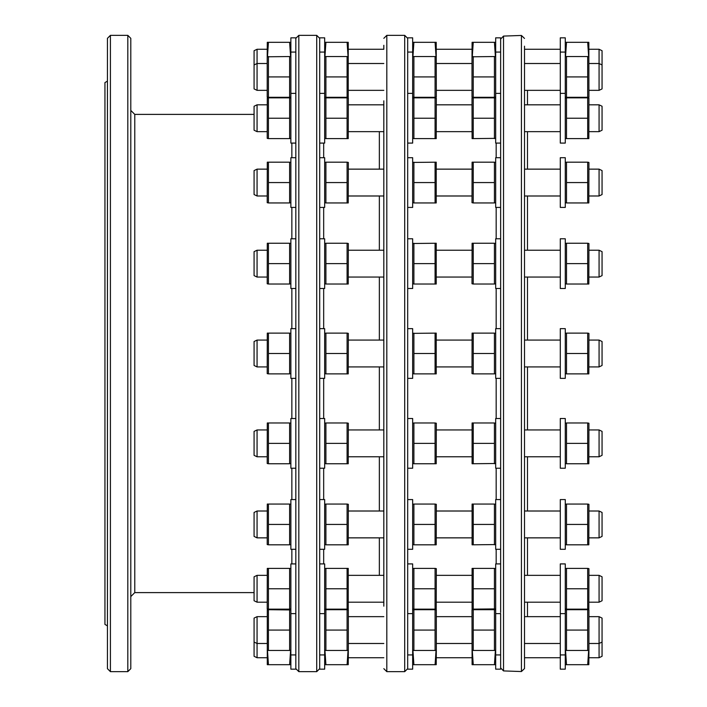<?xml version="1.0" encoding="UTF-8"?>
<svg xmlns="http://www.w3.org/2000/svg" width="707" height="707" viewBox="0 0 707 707"><rect width="100%" height="100%" fill="white"/><g stroke="black" fill="none" stroke-linecap="round" stroke-linejoin="round"><path stroke-width="1.06" d="M347.093 609.151L347.093 568.384L348.242 568.384L348.242 609.151L325.909 609.151L325.909 568.384L324.663 568.64M347.093 568.384L325.909 568.384M347.093 588.772L325.909 588.772M319.697 563.912L324.672 563.912L324.672 669.167L319.697 669.167L319.697 37.833L324.672 37.833L324.672 143.088L319.697 143.088M324.663 138.36L325.909 138.616L325.909 97.849L324.76 97.849M347.093 118.228L347.093 97.849L348.33 98.096L348.242 138.616L347.093 138.616L347.093 118.228L325.909 118.228M347.093 138.616L325.909 138.616M347.093 97.849L325.909 97.849M383.821 606.164L383.821 100.836M383.821 336.099L383.821 353.5M383.821 425.968L383.821 448.742M383.821 507.034L383.821 534.66M348.33 49.269L383.821 49.269L383.821 45.292M383.821 172.34L383.821 199.966M383.821 246.239L383.821 281.033M383.821 38.337L386.809 35.35L386.809 671.65L404.704 671.65L407.683 668.663L407.683 37.833L412.658 37.833L412.658 143.088L407.683 143.088M412.658 138.36L413.895 138.616L413.895 97.849L412.658 98.096M435.079 118.228L435.079 97.849L436.316 98.096L436.228 138.616L435.079 138.616L435.079 118.228L413.895 118.228M435.079 138.616L413.895 138.616M435.079 97.849L413.895 97.849M472.011 98.096L472.099 138.616L495.678 138.36M472.099 97.849L473.248 97.849L473.248 138.616M473.248 118.228L494.432 118.228L494.432 138.616M495.678 613.623L500.644 613.623L500.644 669.167L495.678 669.167L495.678 563.912L500.644 563.912L500.644 549.286L495.678 549.286L495.678 499.575L500.644 499.575L500.644 207.425L495.678 207.425L495.678 157.714L500.644 157.714L500.644 143.088L495.678 143.088L495.678 37.833L500.644 37.833L500.644 52.071L495.678 52.071M500.644 197.173L500.644 52.071M500.644 248.731L500.644 175.23M500.644 443.006L500.644 418.509L495.678 418.509L495.678 468.22L500.644 468.22M500.644 612.518L500.644 458.269M500.644 238.78L495.678 238.78L495.678 288.491L500.644 288.491L500.644 328.649L495.678 328.649L495.678 378.351L500.644 378.351L500.644 418.509M495.678 56.79L494.432 56.542L494.432 97.31L495.678 97.053M472.099 42.305L472.011 56.79L494.432 56.542M473.248 56.542L473.248 76.922L494.432 76.922M473.248 76.922L473.248 97.31L494.432 97.31M473.248 97.31L472.099 97.31M472.011 56.79L472.011 97.053M436.316 56.79L435.079 56.542L435.079 97.31L436.316 97.053L436.228 42.305M412.658 97.053L413.895 97.31L413.895 56.542L412.658 56.79M435.079 56.542L413.895 56.542M435.079 76.922L413.895 76.922M435.079 97.31L413.895 97.31M495.58 42.314L494.432 42.314L495.395 56.542M472.099 42.314L494.432 42.314M473.248 42.314L472.294 56.542M436.033 56.542L435.079 42.314L436.228 42.314M412.941 56.542L413.895 42.314L412.747 42.314M435.079 42.314L413.895 42.314M495.678 333.368L494.432 333.121L494.432 373.879L495.678 373.632M473.248 333.121L473.248 373.879L472.011 373.632L472.099 333.121L494.432 333.121M473.248 353.5L494.432 353.5M473.248 373.879L494.432 373.879M435.079 333.121L435.079 373.879L436.228 373.879L436.228 333.121L412.658 333.368M412.658 373.632L413.895 373.879L413.895 333.121M407.683 328.649L412.658 328.649L412.658 378.351L407.683 378.351M407.683 468.22L412.658 468.22L412.658 418.509L407.683 418.509M412.658 463.5L413.895 463.748L413.895 422.98L412.658 423.228M435.079 443.369L435.079 422.98L436.316 423.228L436.228 463.748L435.079 463.748L435.079 443.369L413.895 443.369M435.079 463.748L413.895 463.748M435.079 422.98L413.895 422.98M472.011 456.784L436.316 456.784M472.011 429.944L436.316 429.944M473.248 463.748L473.248 422.98L472.099 422.98L472.099 463.748L495.678 463.5M473.248 443.369L494.432 443.369L494.432 463.748M495.678 423.228L494.432 422.98L494.432 443.369M473.248 422.98L494.432 422.98M407.683 499.575L412.658 499.575L412.658 549.286L407.683 549.286M412.658 544.567L413.895 544.814L413.895 504.056L412.658 504.303M435.079 524.435L435.079 504.056L436.316 504.303L436.228 544.814L435.079 544.814L435.079 524.435L413.895 524.435M435.079 544.814L413.895 544.814M435.079 504.056L413.895 504.056M473.248 544.814L473.248 504.056L472.099 504.056L472.099 544.814L495.678 544.567M473.248 524.435L494.432 524.435L494.432 544.814M495.678 504.303L494.432 504.056L494.432 524.435M473.248 504.056L494.432 504.056M407.683 563.912L412.658 563.912L412.658 669.167L407.683 669.167L407.683 668.628M412.658 608.904L413.895 609.151L413.895 568.384L412.658 568.64M435.079 588.772L435.079 568.384L436.316 568.64L436.228 609.151L435.079 609.151L435.079 588.772L413.895 588.772M435.079 609.151L413.895 609.151M435.079 568.384L413.895 568.384M473.248 609.151L473.248 568.384L472.099 568.384L472.099 609.151L495.678 608.904M473.248 588.772L494.432 588.772L494.432 609.151M495.678 568.64L494.432 568.384L494.432 588.772M473.248 568.384L494.432 568.384M412.658 650.21L413.895 650.458L413.895 609.69L412.658 609.947M436.228 664.695L436.316 650.21L435.079 650.458L435.079 630.078L413.895 630.078M435.079 650.458L413.895 650.458M435.079 630.078L435.079 609.69L413.895 609.69M435.079 609.69L436.316 609.947L436.316 650.21M472.011 609.947L472.099 664.695M472.099 609.69L473.248 609.69L473.248 650.458L472.011 650.21M473.248 630.078L494.432 630.078L494.432 650.458L495.678 650.21M473.248 650.458L494.432 650.458M495.678 609.947L494.432 609.69L494.432 630.078M473.248 609.69L494.432 609.69M412.747 664.686L413.895 664.686L412.941 650.458M436.228 664.686L435.079 664.686L436.033 650.458M435.079 664.686L413.895 664.686M472.294 650.458L473.248 664.686L472.099 664.686M495.395 650.458L494.432 664.686L495.58 664.686M473.248 664.686L494.432 664.686M435.079 353.5L413.895 353.5M435.079 373.879L413.895 373.879M500.644 39.062L503.525 36.084L503.525 670.916L521.421 671.544L524.506 668.566L524.506 46.185M524.506 82.03L524.506 93.43M524.506 127.932L524.506 134.737M524.506 613.57L524.506 624.97M527.493 195.989L527.493 250.216L560.298 250.216L524.506 250.216L524.506 197.421M560.298 238.78L565.273 238.78L565.273 288.491L560.298 288.491L560.298 238.78L565.273 238.78M599.076 250.216L588.931 250.216L599.076 250.216L602.055 251.657L599.076 250.216L599.076 277.056L588.931 277.056M560.298 37.833L560.298 143.088L565.273 143.088L565.273 37.833L560.298 37.833M565.547 56.542L566.51 42.314L565.361 42.314M588.648 56.542L587.694 42.314L566.51 42.314M587.694 42.314L588.843 42.314M588.931 97.053L588.843 42.305M588.931 49.269L599.076 49.269L599.076 90.346L588.931 90.346M599.076 90.346L602.055 88.905L602.055 50.71L599.076 49.269M565.264 97.053L566.51 97.31L566.51 56.542L565.264 56.79M588.843 97.31L587.694 97.31L587.694 76.922L566.51 76.922M587.694 97.31L566.51 97.31M587.694 76.922L587.694 56.542L566.51 56.542M587.694 56.542L588.931 56.79M565.264 138.36L566.51 138.616L566.51 97.849L565.264 98.096M587.694 118.228L587.694 97.849L588.931 98.096L588.843 138.616L587.694 138.616L587.694 118.228L566.51 118.228M587.694 138.616L566.51 138.616M587.694 97.849L566.51 97.849M588.931 104.813L599.076 104.813L599.076 131.652L588.931 131.652M599.076 131.652L602.055 130.212L602.055 106.253L599.076 104.813M560.298 499.575L560.298 549.286L565.273 549.286L565.273 499.575L560.298 499.575M565.264 544.567L566.51 544.814L566.51 504.056L565.264 504.303M587.694 524.435L587.694 504.056L588.931 504.303L588.843 544.814L587.694 544.814L587.694 524.435L566.51 524.435M587.694 544.814L566.51 544.814M587.694 504.056L566.51 504.056M588.931 511.011L599.076 511.011L599.076 537.859L588.931 537.859M599.076 537.859L602.055 536.41L602.055 512.451L599.076 511.011M560.298 563.912L560.298 669.167L565.273 669.167L565.273 563.912L560.298 563.912M565.264 608.904L566.51 609.151L566.51 568.384L565.264 568.64M587.694 588.772L587.694 568.384L588.931 568.64L588.843 609.151L587.694 609.151L587.694 588.772L566.51 588.772M587.694 609.151L566.51 609.151M587.694 568.384L566.51 568.384M588.931 575.348L599.076 575.348L599.076 602.187L588.931 602.187M599.076 602.187L602.055 600.747L602.055 576.788L599.076 575.348M565.264 650.21L566.51 650.458L566.51 609.69L565.264 609.947M588.843 664.695L588.931 650.21L587.694 650.458L587.694 630.078L566.51 630.078M587.694 650.458L566.51 650.458M587.694 630.078L587.694 609.69L566.51 609.69M587.694 609.69L588.843 609.69M588.931 650.21L588.931 609.947M599.076 657.731L602.055 656.29L602.055 618.095L599.076 616.654L588.931 616.654L599.076 616.654L599.076 657.731L588.931 657.731M565.361 664.686L566.51 664.686L565.547 650.458M588.843 664.686L587.694 664.686L588.648 650.458M587.694 664.686L566.51 664.686M527.493 366.924L527.493 429.944M527.493 456.784L527.493 511.011M527.493 537.859L527.493 575.348M527.493 602.187L527.493 616.654L560.298 616.654L524.506 616.654M560.298 456.784L524.506 456.784M560.298 429.944L524.506 429.944M560.298 418.509L560.298 468.22L565.273 468.22L565.273 418.509L560.298 418.509M565.264 463.5L566.51 463.748L566.51 422.98L565.264 423.228M587.694 443.369L587.694 422.98L588.931 423.228L588.843 463.748L587.694 463.748L587.694 443.369L566.51 443.369M587.694 463.748L566.51 463.748M587.694 422.98L566.51 422.98M599.076 429.944L602.055 431.385L602.055 455.343L599.076 456.784L599.076 429.944L588.931 429.944M599.076 456.784L588.931 456.784M527.493 340.076L527.493 277.056M527.493 169.141L527.493 131.652M527.493 104.813L527.493 90.346M560.298 195.989L524.506 195.998M565.264 283.772L566.51 284.02L566.51 243.252L565.264 243.5M587.694 263.631L587.694 243.252L588.931 243.5L588.843 284.02L587.694 284.02L587.694 263.631L566.51 263.631M587.694 284.02L566.51 284.02M587.694 243.252L566.51 243.252M599.076 277.056L602.055 275.615L602.055 251.657M560.298 197.173L560.298 207.425L565.273 207.425L565.273 157.714L560.298 157.714L560.298 197.173M565.264 202.697L566.51 202.944L566.51 162.186L565.264 162.433M587.694 182.565L587.694 162.186L588.931 162.433L588.843 202.944L587.694 202.944L587.694 182.565L566.51 182.565M587.694 202.944L566.51 202.944M587.694 162.186L566.51 162.186M588.931 169.141L599.076 169.141L599.076 195.989L588.931 195.989M599.076 195.989L602.055 194.549L602.055 170.59L599.076 169.141M107.429 625.863L104.945 624.422L104.945 82.578L107.429 81.137M110.416 35.35L110.416 671.65L107.429 668.663L107.429 38.337L110.416 35.35L127.817 35.35L130.795 38.337L130.795 668.663L127.817 671.65L127.817 35.35M107.429 45.787L107.429 60.024M107.429 101.331L107.429 128.161M107.429 196.237L107.429 199.471M107.429 507.529L107.429 541.332M107.429 613.172L107.429 624.855M107.429 646.976L107.429 661.213M130.795 135.629L130.795 128.453M130.795 606.164L130.795 578.547M130.795 110.416L134.772 114.393L134.772 592.607L130.795 596.584M291.858 143.088L291.858 157.714M291.858 207.425L291.858 238.78M291.858 288.491L291.858 328.649M291.858 378.351L291.858 418.509M291.858 468.22L291.858 499.575M291.858 549.286L291.858 563.912M295.835 654.929L290.869 654.929L290.869 669.167L295.835 669.167L295.835 37.833L290.869 37.833L290.869 143.088L295.835 143.088M290.869 98.096L289.623 97.849L289.623 138.616L290.869 138.36M268.439 97.849L268.439 138.616L267.202 138.36L267.29 97.849L289.623 97.849M268.439 118.228L289.623 118.228M268.439 138.616L289.623 138.616M257.065 131.652L254.078 130.212L254.078 106.253L257.065 104.813L257.065 131.652L267.202 131.652M290.869 56.79L289.623 56.542L289.623 97.31L290.869 97.053M267.29 42.305L267.202 56.79L289.623 56.542M268.439 56.542L268.439 76.922L289.623 76.922M268.439 76.922L268.439 97.31L289.623 97.31M268.439 97.31L267.202 97.053L267.202 56.79M254.078 88.905L257.065 90.346L254.078 88.905L254.078 50.71L257.065 49.269L257.065 90.346L267.202 90.346M290.771 42.314L289.623 42.314L290.586 56.542M267.29 42.314L289.623 42.314M268.439 42.314L267.485 56.542M295.835 378.351L290.869 378.351L290.869 328.649L295.835 328.649M290.869 333.368L289.623 333.121L289.623 373.879L290.869 373.632M268.439 333.121L268.439 373.879L267.202 373.632L267.29 333.121L289.623 333.121M268.439 353.5L289.623 353.5M268.439 373.879L289.623 373.879M257.065 366.924L254.078 365.484L254.078 341.516L257.065 340.076L257.065 366.924L267.202 366.924M319.697 157.714L324.672 157.714L324.672 207.425L319.697 207.425M324.663 202.697L325.909 202.944L325.909 162.186L324.663 162.433M347.093 182.565L347.093 162.186L348.33 162.433L348.242 202.944L347.093 202.944L347.093 182.565L325.909 182.565M347.093 202.944L325.909 202.944M347.093 162.186L325.909 162.186M319.697 238.78L324.672 238.78L324.672 288.491L319.697 288.491M324.663 283.772L325.909 284.02L325.909 243.252L324.663 243.5M347.093 263.631L347.093 243.252L348.33 243.5L348.242 284.02L347.093 284.02L347.093 263.631L325.909 263.631M347.093 284.02L325.909 284.02M347.093 243.252L325.909 243.252M319.697 468.22L324.672 468.22L324.672 418.509L319.697 418.509M324.663 463.5L325.909 463.748L325.909 422.98L324.663 423.228M347.093 443.369L347.093 422.98L348.33 423.228L348.242 463.748L347.093 463.748L347.093 443.369L325.909 443.369M347.093 463.748L325.909 463.748M347.093 422.98L325.909 422.98M383.821 456.784L348.33 456.784M383.821 429.944L348.33 429.944M319.697 499.575L324.672 499.575L324.672 549.286L319.697 549.286M324.663 544.567L325.909 544.814L325.909 504.056L324.663 504.303M347.093 524.435L347.093 504.056L348.33 504.303L348.242 544.814L347.093 544.814L347.093 524.435L325.909 524.435M347.093 544.814L325.909 544.814M347.093 504.056L325.909 504.056M324.663 650.21L325.909 650.458L325.909 609.69L324.76 609.69M348.242 664.695L348.33 650.21L347.093 650.458L347.093 630.078L325.909 630.078M347.093 650.458L325.909 650.458M347.093 630.078L347.093 609.69L325.909 609.69M347.093 609.69L348.33 609.947L348.33 650.21M324.76 664.686L325.909 664.686L324.946 650.458M348.242 664.686L347.093 664.686L348.047 650.458M347.093 664.686L325.909 664.686M319.697 328.649L324.672 328.649L324.672 378.351L319.697 378.351M324.663 373.632L325.909 373.879L325.909 333.121L324.663 333.368M347.093 353.5L347.093 333.121L348.33 333.368L348.242 373.879L347.093 373.879L347.093 353.5L325.909 353.5M347.093 373.879L325.909 373.879M347.093 333.121L325.909 333.121M324.946 56.542L325.909 42.314L324.76 42.314M348.047 56.542L347.093 42.314L325.909 42.314M347.093 42.314L348.242 42.314M324.76 97.31L325.909 97.31L325.909 76.922L347.093 76.922L347.093 97.31L348.242 97.31L348.242 42.305M325.909 76.922L325.909 56.542L324.663 56.79M347.093 97.31L325.909 97.31M347.093 76.922L347.093 56.542L325.909 56.542M347.093 56.542L348.33 56.79M290.586 650.458L289.623 664.686L290.771 664.686M267.485 650.458L268.439 664.686L289.623 664.686M268.439 664.686L267.29 664.686M290.869 609.947L267.29 609.69L267.29 664.695M254.078 642.053L254.078 656.29L257.065 657.731L257.065 616.654L267.202 616.654L257.065 616.654L254.078 618.095L254.078 642.053L257.065 643.494L267.202 643.494M290.869 654.929L290.869 563.912L295.835 563.912M289.623 609.69L289.623 650.458L290.869 650.21M268.439 609.69L268.439 630.078L289.623 630.078M268.439 630.078L268.439 650.458L289.623 650.458M268.439 650.458L267.202 650.21M290.869 568.64L289.623 568.384L289.623 609.151L290.869 608.904M268.439 568.384L268.439 609.151L267.202 608.904L267.29 568.384L289.623 568.384M268.439 588.772L289.623 588.772M268.439 609.151L289.623 609.151M257.065 602.187L254.078 600.747L254.078 576.788L257.065 575.348L257.065 602.187L267.202 602.187M295.835 549.286L290.869 549.286L290.869 499.575L295.835 499.575M290.869 504.303L289.623 504.056L289.623 544.814L290.869 544.567M268.439 504.056L268.439 544.814L267.202 544.567L267.29 504.056L289.623 504.056M268.439 524.435L289.623 524.435M268.439 544.814L289.623 544.814M257.065 537.859L254.078 536.41L254.078 512.451L257.065 511.011L257.065 537.859L267.202 537.859M295.835 418.509L290.869 418.509L290.869 468.22L295.835 468.22M290.869 423.228L289.623 422.98L289.623 463.748L290.869 463.5M268.439 422.98L268.439 463.748L267.202 463.5L267.29 422.98L289.623 422.98M268.439 443.369L289.623 443.369M268.439 463.748L289.623 463.748M267.202 456.784L257.065 456.784L257.065 429.944L254.078 431.385L254.078 455.343L257.065 456.784M267.202 429.944L257.065 429.944M295.835 288.491L290.869 288.491L290.869 238.78L295.835 238.78M290.869 243.5L289.623 243.252L289.623 284.02L290.869 283.772M268.439 243.252L268.439 284.02L267.202 283.772L267.29 243.252L289.623 243.252M268.439 263.631L289.623 263.631M268.439 284.02L289.623 284.02M257.065 277.056L254.078 275.615L254.078 251.657L257.065 250.216L257.065 277.056L267.202 277.056M295.835 207.425L290.869 207.425L290.869 157.714L295.835 157.714M290.869 162.433L289.623 162.186L289.623 202.944L290.869 202.697M268.439 162.186L268.439 202.944L267.202 202.697L267.29 162.186L289.623 162.186M268.439 182.565L289.623 182.565M268.439 202.944L289.623 202.944M257.065 195.989L254.078 194.549L254.078 170.59L257.065 169.141L257.065 195.989L267.202 195.989M560.298 377.14L560.298 378.351L565.273 378.351L565.273 328.649L560.298 328.649L560.298 377.14M565.264 373.632L566.51 373.879L566.51 333.121L565.264 333.368M587.694 353.5L587.694 333.121L588.931 333.368L588.843 373.879L587.694 373.879L587.694 353.5L566.51 353.5M587.694 373.879L566.51 373.879M587.694 333.121L566.51 333.121M588.931 340.076L599.076 340.076L599.076 366.924L588.931 366.924M599.076 366.924L602.055 365.484L602.055 341.516L599.076 340.076M495.678 243.5L494.432 243.252L494.432 284.02L495.678 283.772M473.248 243.252L473.248 284.02L472.011 283.772L472.099 243.252L494.432 243.252M473.248 263.631L494.432 263.631M473.248 284.02L494.432 284.02M435.079 243.252L435.079 284.02L436.228 284.02L436.228 243.252L412.658 243.5M412.658 283.772L413.895 284.02L413.895 243.252M407.683 238.78L412.658 238.78L412.658 288.491L407.683 288.491M435.079 263.631L413.895 263.631M435.079 284.02L413.895 284.02M495.678 162.433L494.432 162.186L494.432 202.944L495.678 202.697M473.248 162.186L473.248 202.944L472.011 202.697L472.099 162.186L494.432 162.186M473.248 182.565L494.432 182.565M473.248 202.944L494.432 202.944M435.079 162.186L435.079 202.944L436.228 202.944L436.228 162.186L412.658 162.433M412.658 202.697L413.895 202.944L413.895 162.186M407.683 157.714L412.658 157.714L412.658 207.425L407.683 207.425M435.079 182.565L413.895 182.565M435.079 202.944L413.895 202.944M495.678 98.096L494.432 97.849L494.432 118.228M473.248 97.849L494.432 97.849M379.35 366.924L379.35 429.944M379.35 456.784L379.35 511.011M379.35 537.859L379.35 575.348M379.35 340.076L379.35 277.056M379.35 250.216L379.35 195.989M379.35 169.141L379.35 131.652M323.673 378.351L323.673 418.509M323.673 468.22L323.673 499.575M323.673 549.286L323.673 563.912M323.673 143.088L323.673 157.714M323.673 207.425L323.673 238.78M323.673 288.491L323.673 328.649M324.76 609.151L325.909 609.151M404.704 671.65L404.704 35.35L407.683 38.337M521.421 671.544L521.421 35.456L524.506 38.434M295.835 668.663L298.822 671.65L298.822 35.35L295.835 38.337M298.822 671.65L316.718 671.65L316.718 35.35L319.697 38.337M496.173 378.351L496.173 418.509M496.173 468.22L496.173 499.575M496.173 549.286L496.173 563.912M496.173 143.088L496.173 157.714M496.173 207.425L496.173 238.78M496.173 288.491L496.173 328.64M319.697 93.377L324.672 93.377M348.33 131.652L383.821 131.652M386.809 671.65L383.821 668.663M386.809 35.35L404.704 35.35M407.683 93.377L412.658 93.377M436.316 131.652L472.011 131.652M500.644 93.377L495.678 93.377M436.316 90.346L472.011 90.346M436.316 63.506L472.011 63.506M407.683 52.071L412.658 52.071M436.316 49.269L472.011 49.269M503.525 670.916L500.644 667.938M436.316 366.924L472.011 366.924M436.316 340.076L472.011 340.076M436.316 511.011L472.011 511.011M436.316 537.859L472.011 537.859M407.683 613.623L412.658 613.623M436.316 575.348L472.011 575.348M436.316 602.187L472.011 602.187M407.683 654.929L412.658 654.929M436.316 616.654L472.011 616.654L436.316 616.654M500.644 654.929L495.678 654.929M436.316 643.494L472.011 643.494M436.316 657.731L472.011 657.731M503.525 36.084L521.421 35.456M524.506 49.269L560.298 49.269M524.506 90.346L560.298 90.346M560.298 52.071L565.273 52.071M588.931 63.506L599.076 63.506L602.055 64.947M524.506 63.506L560.298 63.506M524.506 131.652L560.298 131.652M560.298 93.377L565.273 93.377M524.506 104.813L560.298 104.813M524.506 511.011L560.298 511.011M524.506 537.859L560.298 537.859M524.506 575.348L560.298 575.348M560.298 613.623L565.273 613.623M524.506 602.187L560.298 602.187M560.298 654.929L565.273 654.929M588.931 643.494L599.076 643.494L602.055 642.053M524.506 643.494L560.298 643.494M524.506 657.731L560.298 657.731M602.055 618.095L599.076 616.654M524.506 277.056L560.298 277.056M524.506 169.141L560.298 169.141M110.416 671.65L127.817 671.65M134.772 114.393L254.078 114.393M134.772 592.607L254.078 592.607M295.835 93.377L290.869 93.377M257.065 104.813L267.202 104.813M295.835 52.071L290.869 52.071M254.078 64.947L257.065 63.506L267.202 63.506M257.065 49.269L267.202 49.269M257.065 340.076L267.202 340.076M298.822 35.35L316.718 35.35M348.33 195.989L383.821 195.989M348.33 169.141L383.821 169.141M348.33 277.056L383.821 277.056M348.33 250.216L383.821 250.216M316.718 671.65L319.697 668.663M348.33 511.011L383.821 511.011M348.33 537.859L383.821 537.859M319.697 613.623L324.672 613.623M319.697 654.929L324.672 654.929M348.33 616.654L383.821 616.654L348.33 616.654M348.33 643.494L383.821 643.494M348.33 657.731L383.821 657.731M348.33 366.924L383.821 366.924M348.33 340.076L383.821 340.076M319.697 52.071L324.672 52.071M348.33 90.346L383.821 90.346M348.33 63.506L383.821 63.506M257.065 657.731L267.202 657.731M254.078 618.095L257.065 616.654M295.835 613.623L290.869 613.623M257.065 575.348L267.202 575.348M257.065 511.011L267.202 511.011M257.065 250.216L267.202 250.216M257.065 169.141L267.202 169.141M524.506 366.924L560.298 366.924M524.506 340.076L560.298 340.076M436.316 277.056L472.011 277.056M436.316 250.216L472.011 250.216M436.316 195.989L472.011 195.989M436.316 169.141L472.011 169.141M436.316 104.813L472.011 104.813M348.33 575.348L383.821 575.348M348.33 602.187L383.821 602.187M348.33 104.813L383.821 104.813"/></g></svg>
